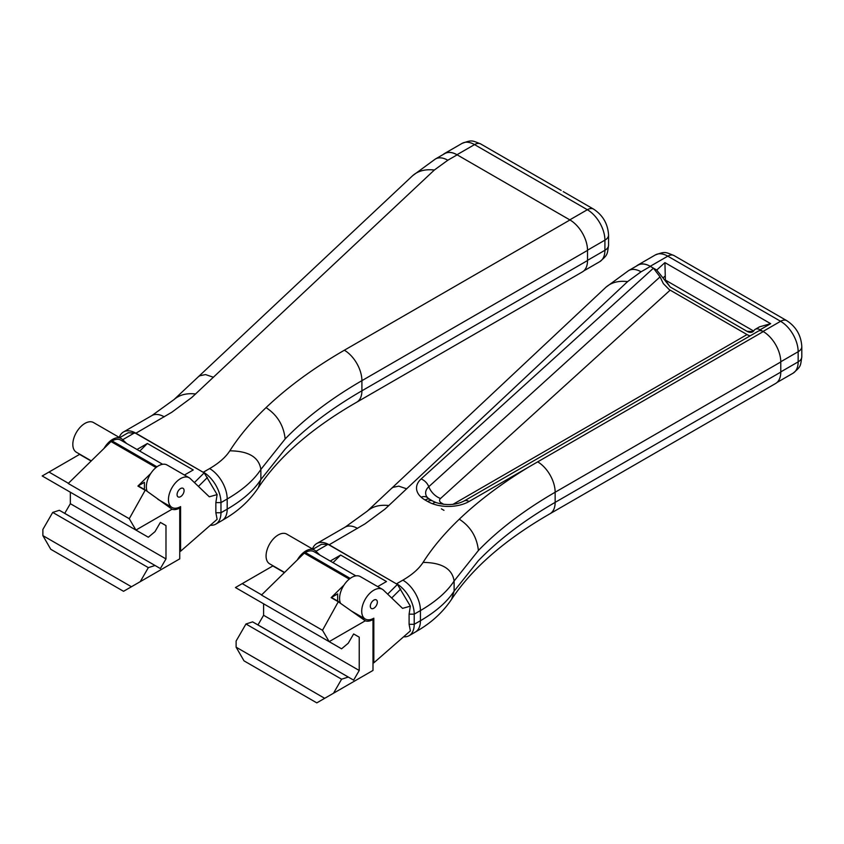 <?xml version="1.0" encoding="UTF-8"?>
<svg xmlns="http://www.w3.org/2000/svg" width="844" height="844" viewBox="0 0 844 844"><rect width="100%" height="100%" fill="white"/><g stroke="black" fill="none" stroke-linecap="round" stroke-linejoin="round"><path stroke-width="1.27" d="M324.687 698.315L316.795 702.873L244.011 660.863L236.12 647.179L324.687 698.315L372.995 670.431L372.995 619.538A17.144 9.896 -60 0 1 365.283 620.794L329.16 641.64L341.577 648.814L348.234 643.244L353.625 633.971L359.227 637.146L359.227 670.484L263.592 615.276L257.99 624.919L252.599 621.87L353.625 680.137L359.227 670.484M372.109 619.021L372.995 619.538M348.234 677.078L341.598 679.198L333.496 693.24M329.16 641.64L322.513 630.289L338.275 601.751L365.283 620.794M329.023 641.567L235.444 587.54L272.907 565.913A17.144 9.896 120 0 0 273.192 565.87M235.455 587.54L272.907 565.913M341.598 679.198L245.963 623.99L236.12 641.029L236.12 647.179M262.167 594.376L304.283 553.136L349.268 579.111M261.471 595.052L322.513 630.289M242.239 583.637L261.471 594.777M245.963 623.99L252.599 621.87M263.592 615.276L263.592 603.787M257.99 624.919L353.625 680.137M338.275 601.751L331.154 597.636L337.663 593.881L331.46 597.468L338.571 601.582M331.154 597.636L344.004 585.061M355.873 575.861L313.947 551.649A17.144 9.896 120 0 0 305.38 552.504L304.283 553.136M272.855 565.955L284.386 572.622M755.232 329.318A9.938 5.739 -120 0 1 760.127 329.761L770.667 323.674L759.526 326.839L755.232 329.318A9.938 5.739 -120 0 0 754.009 330.521A11.183 6.457 60 0 1 752.616 331.882A11.183 6.457 60 0 1 747.035 331.323L670.136 286.939L665.367 280.06L664.924 262.621L656.727 270.059L670.136 286.939M753.091 331.555L747.035 331.323M760.127 329.761L763.029 331.439A24.845 14.348 60 0 1 763.271 331.576A9.938 5.739 -120 0 0 758.355 331.112L464.094 501.009A9.938 5.739 60 0 1 469.064 501.494L763.282 331.576A24.845 14.348 -120 0 1 780.774 361.971L555.152 492.231A24.845 14.348 -120 0 0 537.66 461.837M636.387 266.103A24.845 14.348 60 0 1 637.8 265.079A24.845 14.348 60 0 1 650.218 266.303L656.727 270.059M696.11 268.318L764.843 307.997M443.807 504.364L441.38 502.961A6.214 3.587 180 0 1 440.526 498.498A15.16 10.444 47.8 0 1 428.784 486.714L660.061 276.885L653.446 268.17L421.093 478.981A29.255 16.891 0 0 0 421.124 497.148A9.938 6.836 -47.9 0 1 427.781 497.886L426.6 496.494A20.129 11.616 180 0 1 428.784 486.714A9.938 6.847 -132.2 0 0 421.093 478.981M403.59 636.809A24.845 14.348 -120 0 0 409.076 635.69A24.845 14.348 -120 0 0 414.214 624.307L414.214 614.168A24.845 14.348 -120 0 0 396.648 583.742L402.873 580.144C412.22 574.69 418.962 568.772 423.076 562.399C432.255 547.904 444.334 533.503 459.294 519.187C478.548 500.84 501.536 483.559 528.238 467.323M351.115 610.856L365.262 619.021A17.144 9.896 -60 0 0 373.829 618.177L373.829 662.814L410.384 630.879L409.097 624.307L409.097 614.168L410.363 606.171L397.44 584.417A24.75 14.285 180 0 1 396.543 583.921L329.149 544.77L365.072 523.818L385.096 509.006L627.598 281.601L641.071 271.8L650.407 266.409A24.845 14.348 -120 0 0 637.98 265.185L628.643 270.576A24.845 14.348 60 0 1 641.071 271.8M780.774 372.109L555.152 502.37A24.845 14.348 60 0 1 550.014 513.743L775.625 383.482A24.845 14.348 60 0 0 780.774 372.109L780.774 361.971M650.407 266.409L653.446 268.17M660.061 276.885L663.363 283.637L669.229 289.608L747.035 334.572A15.16 8.746 -120 0 0 750.168 335.838M423.076 562.399C441.897 562.6 452.236 568.793 454.114 580.989L478.4 550.51C476.923 537.016 470.551 526.572 459.294 519.187M628.643 270.576L605.971 287.182L367.277 511.147C372.7 506.379 379.906 504.522 388.905 505.556M312.945 549.233L321.469 544.306L328.01 544.317L396.543 583.921M329.044 544.96L329.149 544.77A24.845 14.348 -120 0 0 316.732 543.547A24.845 14.348 -120 0 0 312.502 548.98M365.262 619.021A17.144 9.896 -60 0 1 365.262 599.229A17.144 9.896 -60 0 1 382.406 589.334A17.144 9.896 -60 0 1 383.514 590.167L402.546 608.366L410.363 606.171M373.829 608.239A4.969 2.87 -60 0 1 371.349 608.482A4.969 2.87 -60 0 1 371.349 602.743A4.969 2.87 -60 0 1 376.318 599.873A4.969 2.87 -60 0 1 377.078 603.85A4.969 2.87 -60 0 1 373.829 608.239M330.236 561.06L340.638 555.046L386.489 581.527L377.69 586.612M373.829 662.814L372.995 663.046M284.565 572.432L269.626 563.813A17.144 9.896 -60 0 1 269.626 544.011A17.144 9.896 -60 0 1 286.76 534.115L314.432 550.088A17.144 9.896 120 0 0 297.299 559.973M319.897 555.088L315.55 550.932A17.144 9.896 120 0 0 314.432 550.088M340.375 602.911A17.144 9.896 -60 0 1 345.133 583.457A17.144 9.896 -60 0 1 360.282 576.568L382.406 589.334M333.011 562.653L340.638 555.046M605.971 287.182C611.394 282.423 618.599 280.556 627.598 281.601M587.529 260.543L361.907 390.804A24.845 14.348 60 0 1 356.759 402.177L582.381 271.916A24.845 14.348 60 0 0 587.529 260.543L587.529 250.394A24.845 14.348 -120 0 0 569.964 219.968L457.153 154.842A24.845 14.348 -120 0 0 444.735 153.608L435.398 158.999A24.845 14.348 60 0 1 447.816 160.233L434.354 170.024L191.841 397.429L171.828 412.241L135.905 433.204A24.845 14.348 -120 0 0 123.488 431.97A24.845 14.348 -120 0 0 119.257 437.403M210.346 525.242A24.845 14.348 -120 0 0 215.821 524.113A24.845 14.348 -120 0 0 220.97 512.741L220.97 502.602A24.845 14.348 -120 0 0 203.404 472.165L209.628 468.578C218.976 463.113 225.707 457.195 229.832 450.823C239.01 436.337 251.079 421.937 266.05 407.62C287.604 387.101 313.704 367.973 344.341 350.228L569.964 219.968A24.845 14.348 -120 0 0 569.774 219.862L456.973 154.737A24.845 14.348 -120 0 0 444.556 153.502A24.845 14.348 -120 0 0 443.142 154.526M229.832 450.823C248.642 451.023 258.992 457.226 260.87 469.422L285.156 438.933C283.668 425.439 277.307 415.005 266.05 407.62M157.86 499.289L172.007 507.455A17.144 9.896 -60 0 0 180.584 506.6L180.584 551.237L217.13 519.313L215.853 512.741L215.853 502.602L217.119 494.605L204.195 472.84A24.75 14.285 180 0 1 203.298 472.355L135.905 433.204L128.225 432.74L119.7 437.667M435.398 158.999L412.727 175.605L174.033 399.571C179.445 394.813 186.661 392.945 195.66 393.99M203.298 472.355L135.8 433.383M172.007 507.455A17.144 9.896 -60 0 1 172.007 487.653A17.144 9.896 -60 0 1 189.151 477.757A17.144 9.896 -60 0 1 190.269 478.601L209.301 496.799L217.119 494.605M180.584 496.662A4.969 2.87 -60 0 1 178.095 496.905A4.969 2.87 -60 0 1 178.095 491.176A4.969 2.87 -60 0 1 183.064 488.307A4.969 2.87 -60 0 1 183.823 492.284A4.969 2.87 -60 0 1 180.584 496.662M136.992 449.483L147.394 443.48L193.244 469.95L184.435 475.035M180.584 551.237L179.74 551.48M91.321 460.866L76.371 452.236A17.144 9.896 -60 0 1 76.371 432.444A17.144 9.896 -60 0 1 93.515 422.549L121.188 438.521A17.144 9.896 120 0 0 104.055 448.396M126.653 443.522L122.296 439.355A17.144 9.896 120 0 0 121.188 438.521M147.13 491.345A17.144 9.896 -60 0 1 151.888 471.88A17.144 9.896 -60 0 1 167.038 464.991L189.151 477.757M139.756 451.086L147.394 443.48M412.727 175.605C418.139 170.847 425.355 168.99 434.354 170.024M131.442 586.749L123.54 591.306L50.767 549.286L42.875 535.613L131.442 586.749L179.74 558.855L179.74 507.961A17.144 9.896 -60 0 1 172.039 509.217L135.916 530.074L148.322 537.238L154.99 531.667L160.371 522.404L165.983 525.58L165.983 558.918L70.347 503.699L64.735 513.342L59.354 510.293L160.371 568.561L165.983 558.918M178.865 507.455L179.74 507.961M154.99 565.512L148.344 567.632L140.241 581.664M135.916 530.074L129.259 518.722L145.326 490.005L172.039 509.217M42.2 475.974L79.663 454.336L42.2 475.963L135.768 529.99M148.344 567.632L52.708 512.413L42.875 529.462L42.875 535.613M68.923 482.8L111.028 441.56L156.024 467.544M68.227 483.475L129.259 518.722M48.994 472.06L68.227 483.201M52.708 512.413L59.354 510.293M70.347 503.699L70.347 492.221M64.735 513.342L160.371 568.561M145.031 490.185L137.91 486.07L144.419 482.314L138.216 485.901L145.326 490.005M137.91 486.07L150.749 473.495M162.628 464.284L120.703 440.083A17.144 9.896 120 0 0 112.125 440.927L111.028 441.56M79.6 454.388L91.131 461.046M563.222 191.599L571.599 196.43M510.905 161.383L561.165 190.396M513.068 162.639L480.753 143.976A12.417 7.174 120 0 0 474.539 144.598L587.35 209.723L569.774 219.862M337.663 593.881L337.663 601.055M350.207 578.383L305.38 552.504M770.667 323.674L664.924 262.621M665.367 280.06L753.639 331.027M664.945 276.21L662.994 277.982M696.163 268.35L673.997 255.553A12.417 7.174 120 0 0 667.794 256.165L780.594 321.29L763.029 331.439M673.997 255.553C665.061 252.018 665.452 251.29 655.366 254.93A24.845 14.348 60 0 1 667.794 256.165L650.218 266.303M801.8 356.79L801.8 346.652C801.146 335.479 796.156 326.828 786.808 320.678A12.417 7.174 120 0 0 780.594 321.29A24.845 14.348 60 0 1 798.16 351.716L798.16 361.865A24.845 14.348 60 0 1 793.012 373.238C801.22 366.317 800.386 366.296 801.8 356.79A12.417 7.174 180 0 1 798.16 361.865L780.774 371.898M801.8 346.652A12.417 7.174 180 0 1 798.16 351.716L780.774 361.759M464.094 501.009C455.781 505.145 446.434 505.672 436.053 502.57A9.938 4.378 110.3 0 0 432.613 503.784A29.255 16.891 0 0 0 469.064 501.494M436.053 502.57L432.656 501.009A9.938 5.739 120 0 0 427.686 501.494A29.255 16.891 -0 0 0 432.613 503.784M421.124 497.148A29.255 16.891 -0 0 0 425.081 499.996A9.938 5.739 -60 0 1 430.05 499.5L427.781 497.886M425.081 499.996L427.686 501.494M550.014 513.743C505.102 539.59 472.302 568.086 451.614 599.251L454.114 591.138L478.4 560.648C498.625 539.738 524.208 520.315 555.152 502.37L555.152 492.231C524.208 510.177 498.625 529.599 478.4 550.499M747.035 334.572L452.943 504.364M441.38 502.961A15.16 8.746 -60 0 1 439.893 503.699M440.526 498.498L670.136 290.178M391.394 488.518L392.977 487.336L398.779 486.155L406.724 488.834M409.097 614.168L414.214 614.168L420.439 610.581C436.021 601.477 447.246 591.612 454.114 580.989L454.114 591.138C447.246 601.751 436.021 611.615 420.439 620.72L414.214 624.307L409.097 624.307M316.732 543.547L345.069 527.183A24.845 14.348 60 0 1 357.497 528.407M402.873 580.144A24.845 14.348 60 0 1 420.439 610.581L420.439 620.72A24.845 14.348 60 0 1 415.29 632.093L409.076 635.69M391.69 597.985L400.7 589.017M397.44 584.417L387.67 594.144M315.93 551.29L328.01 544.317M443.986 510.346L441.38 508.848M457.153 154.842L447.816 160.233M198.15 376.941L199.733 375.77L205.535 374.578L213.479 377.268M215.853 502.602L220.97 502.602L227.194 499.004C242.777 489.9 254.002 480.036 260.87 469.422L260.87 479.561C254.002 490.185 242.777 500.049 227.194 509.154L220.97 512.741L215.853 512.741M123.488 431.97L151.825 415.607A24.845 14.348 60 0 1 164.242 416.841M209.628 468.578A24.845 14.348 60 0 1 227.194 499.004L227.194 509.154A24.845 14.348 60 0 1 222.046 520.526L215.821 524.113M587.529 250.394L361.907 380.655L361.907 390.804C330.953 408.749 305.37 428.172 285.156 449.082L260.87 479.561L258.37 487.674C250.077 500.038 239.19 510.251 225.717 518.322L222.046 520.526M198.445 486.418L207.445 477.451M204.195 472.84L194.426 482.568M122.675 439.724L134.766 432.75M344.341 350.228A24.845 14.348 -120 0 1 361.907 380.655C330.953 398.6 305.37 418.033 285.156 438.933M144.419 482.314L144.419 489.478M156.963 466.816L112.125 440.927M480.753 143.976C471.817 140.442 472.207 139.714 462.122 143.364A24.845 14.348 60 0 1 474.539 144.598L456.973 154.737M608.556 245.224L608.556 235.075C607.902 223.913 602.901 215.252 593.554 209.101A12.417 7.174 120 0 0 587.35 209.723A24.845 14.348 60 0 1 604.916 240.15L604.916 250.288A24.845 14.348 60 0 1 599.767 261.661C607.975 254.751 607.142 254.73 608.556 245.224A12.417 7.174 180 0 1 604.916 250.288L587.529 260.332M608.556 235.075A12.417 7.174 180 0 1 604.916 240.15L587.529 250.183M786.808 320.678L764.717 307.923M704.202 272.981L706.322 274.205M712.526 277.792L714.72 279.058M720.881 282.613L723.097 283.89M729.248 287.445L731.463 288.722M746.022 297.13L748.153 298.365M754.43 301.983L756.477 303.165M777.039 382.459L793.012 373.238M637.8 265.079L655.366 254.93M432.656 501.009L430.05 499.5M451.614 599.251C443.322 611.605 432.434 621.817 418.972 629.898L415.29 632.093M367.277 511.147L345.069 527.183M174.033 399.571L151.825 415.607M258.37 487.674C279.058 456.52 311.858 428.024 356.759 402.177M593.554 209.101L571.472 196.357M519.282 166.215L521.476 167.492M527.637 171.047L529.842 172.324M536.003 175.879L538.208 177.156M552.778 185.564L554.898 186.788M583.795 270.892L599.767 261.661M444.556 153.502L462.122 143.364"/></g></svg>
